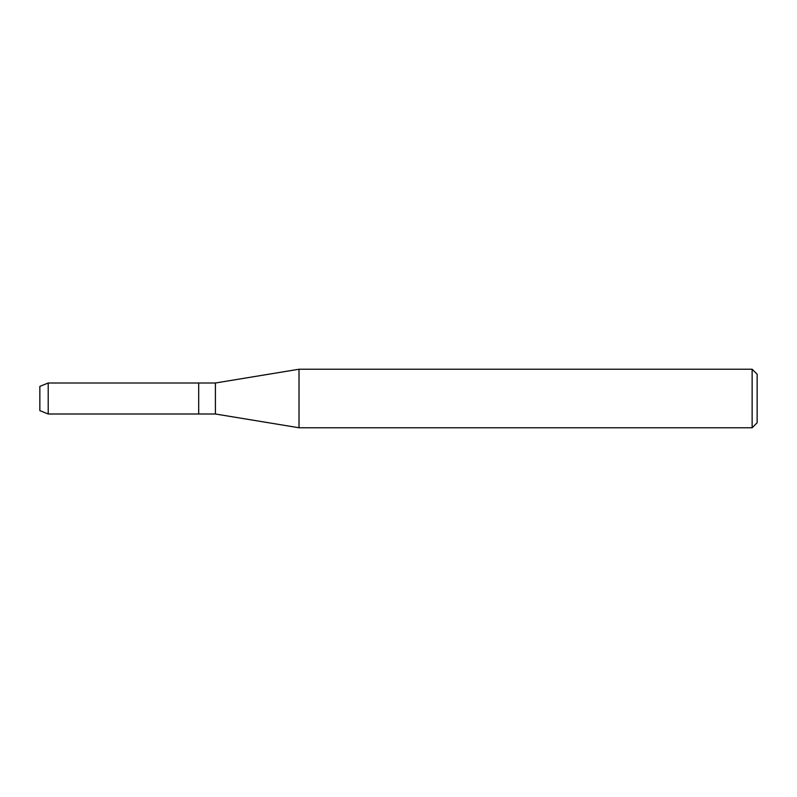 <?xml version="1.0" encoding="UTF-8"?>
<svg xmlns="http://www.w3.org/2000/svg" width="797" height="797" viewBox="0 0 797 797"><rect width="100%" height="100%" fill="white"/><g stroke="black" fill="none" stroke-linecap="round" stroke-linejoin="round"><path stroke-width="1.2" d="M39.85 410.624L39.85 386.376L48.209 382.998L215.409 382.998L299.014 369.24L752.139 369.24L757.15 374.251L757.15 422.749L752.139 427.76L299.014 427.76L215.409 414.002L198.692 414.002L198.692 382.998L198.692 414.002L48.209 414.002L39.85 410.624L39.85 386.376M215.409 414.002L215.409 382.998M299.014 427.76L299.014 369.24M752.139 427.76L752.139 369.24M48.209 414.002L48.209 382.998"/></g></svg>
